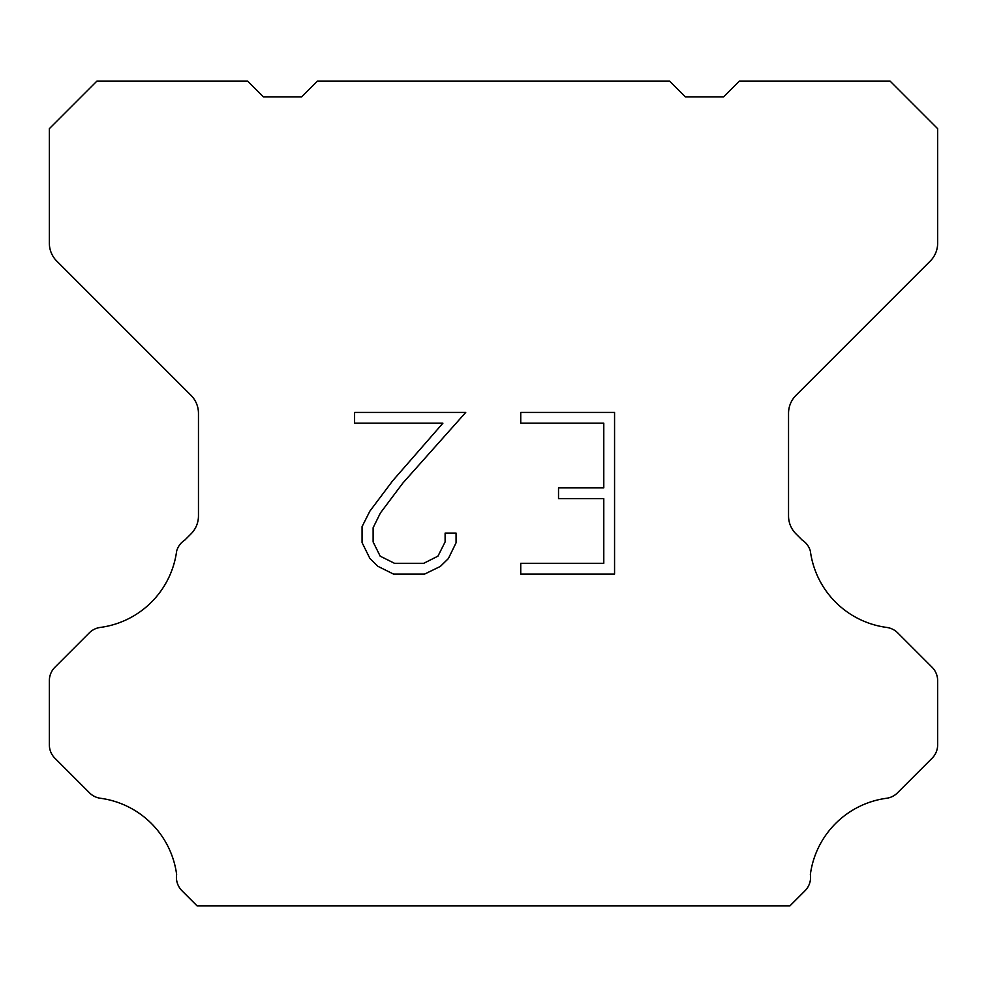 <?xml version="1.0" encoding="UTF-8"?>
<svg xmlns="http://www.w3.org/2000/svg" width="987" height="987" viewBox="0 0 987 987"><rect width="100%" height="100%" fill="white"/><g stroke="black" fill="none" stroke-linecap="round" stroke-linejoin="round"><path stroke-width="1.48" d="M603.785 563.306L603.785 498.645L558.519 498.645L558.519 487.862L603.785 487.862L603.785 423.201L520.741 423.201L520.741 412.418L614.556 412.418L614.556 574.089L520.741 574.089L520.741 563.306L603.785 563.306M456.068 533.091L456.068 542.788L448.382 558.568L440.375 566.415L424.595 574.089L393.542 574.089L377.861 566.291L369.866 558.408L362.069 542.616L362.069 526.626L369.866 511.155L392.703 480.743L442.904 423.201L354.592 423.201L354.592 412.418L465.741 412.418L402.807 483.124L380.39 513.006L373.123 527.749L373.123 541.949L380.18 556.162L394.492 563.306L423.756 563.306L437.957 556.137L445.112 541.949L445.112 533.091L456.068 533.091M669.568 81.07L685.434 96.936L723.508 96.936L739.374 81.07L890.064 81.07L937.65 128.668L937.65 243.184A25.378 25.378 0 0 1 930.21 261.123L795.978 395.368A25.378 25.378 0 0 0 788.539 413.319L788.539 515.93A25.378 25.378 0 0 0 795.978 533.868L802.209 540.111A19.037 19.037 0 0 1 810.352 551.067A88.83 88.83 0 0 0 886.721 627.436A19.037 19.037 0 0 1 897.676 632.84L932.073 667.249A19.037 19.037 0 0 1 937.65 680.709L937.65 744.803A19.037 19.037 0 0 1 932.073 758.263L897.467 792.869A19.037 19.037 0 0 1 886.548 798.273A88.83 88.83 0 0 0 810.364 874.457A19.037 19.037 0 0 1 804.96 890.829L789.859 905.93L197.141 905.93L182.04 890.829A19.037 19.037 0 0 1 176.636 874.457A88.83 88.83 0 0 0 100.452 798.273A19.037 19.037 0 0 1 89.533 792.869L54.927 758.263A19.037 19.037 0 0 1 49.35 744.803L49.35 680.709A19.037 19.037 0 0 1 54.927 667.249L89.323 632.84A19.037 19.037 0 0 1 100.279 627.436A88.83 88.83 0 0 0 176.648 551.067A19.037 19.037 0 0 1 184.791 540.111L191.022 533.868A25.378 25.378 0 0 0 198.461 515.93L198.461 413.319A25.378 25.378 0 0 0 191.022 395.368L56.79 261.123A25.378 25.378 0 0 1 49.35 243.184L49.35 128.668L96.936 81.07L247.626 81.07L263.492 96.936L301.566 96.936L317.432 81.07L669.568 81.07"/></g></svg>
